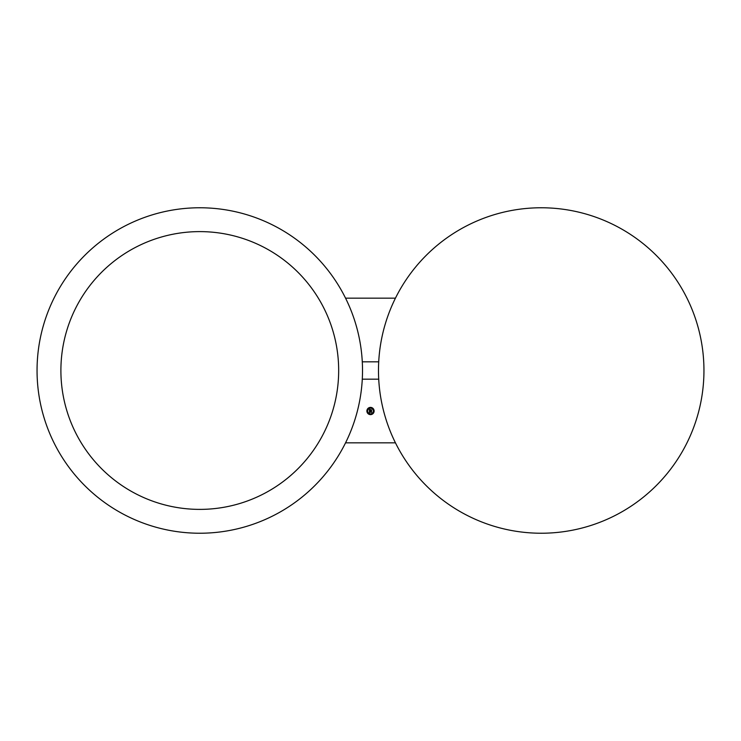 <?xml version="1.0" encoding="UTF-8"?>
<svg xmlns="http://www.w3.org/2000/svg" width="741" height="741" viewBox="0 0 741 741"><rect width="100%" height="100%" fill="white"/><g stroke="black" fill="none" stroke-linecap="round" stroke-linejoin="round"><path stroke-width="0.56" stroke-dasharray="3.71 2.78" d="M378.484 370.5A162.733 162.733 0 0 0 541.217 533.233A162.733 162.733 0 0 0 703.95 370.5A162.733 162.733 0 0 0 541.217 207.767A162.733 162.733 0 0 0 378.484 370.5M378.716 379.179A162.733 162.733 0 0 0 395.444 442.84L345.556 442.84A162.733 162.733 0 0 0 362.284 379.179L378.716 379.179A162.733 162.733 0 0 0 395.444 442.84M37.05 370.5A162.733 162.733 0 0 0 199.783 533.233A162.733 162.733 0 0 0 362.516 370.5A162.733 162.733 0 0 0 199.783 207.767A162.733 162.733 0 0 0 37.05 370.5M345.556 442.84A162.733 162.733 0 0 0 362.284 379.179M321.668 437.088A138.891 138.891 0 0 0 266.371 248.615A138.891 138.891 0 0 0 77.898 303.912A138.891 138.891 0 0 0 133.195 492.385A138.891 138.891 0 0 0 321.668 437.088M395.444 298.16L345.556 298.16A162.733 162.733 0 0 1 362.284 361.821L378.716 361.821A162.733 162.733 0 0 1 395.444 298.16A162.733 162.733 0 0 0 378.716 361.821M362.284 361.821A162.733 162.733 0 0 0 345.556 298.16M369.62 410.653L369.416 409.227L369.546 410.329L370.287 410.329L369.639 410.236L370.287 410.199L370.018 409.708L370.685 409.708L370.426 410.329L371.426 410.134L371.426 410.903L369.62 410.653M370.509 409.921L371.574 409.921L371.574 410.838L371.537 410.005L370.509 409.921M369.5 410.949L369.963 411.181L369.5 410.949M370.055 409.634L370.759 409.588L370.055 409.634M369.648 411.588L371.574 411.431L371.574 412.237L371.537 411.524L369.648 411.588M369.49 409.134L370 409.384L369.49 409.134M369.435 412.904L369.416 411.005L369.564 411.792L371.445 411.625L371.445 412.348L369.574 412.126L369.435 412.904M370.5 407.393A3.612 3.612 0 0 0 366.888 411.005A3.612 3.612 0 0 0 370.5 414.627A3.612 3.612 0 0 0 374.112 411.005A3.612 3.612 0 0 0 370.5 407.393M370.5 413.858A2.853 2.853 0 0 0 373.353 411.005A2.853 2.853 0 0 0 370.5 408.161A2.853 2.853 0 0 0 367.647 411.005A2.853 2.853 0 0 0 370.5 413.858"/><path stroke-width="1.11" d="M378.484 370.5A162.733 162.733 0 0 0 541.217 533.233A162.733 162.733 0 0 0 703.95 370.5A162.733 162.733 0 0 0 541.217 207.767A162.733 162.733 0 0 0 378.484 370.5M37.05 370.5A162.733 162.733 0 0 0 199.783 533.233A162.733 162.733 0 0 0 362.516 370.5A162.733 162.733 0 0 0 199.783 207.767A162.733 162.733 0 0 0 37.05 370.5M395.444 298.16L345.556 298.16M362.284 361.821L378.716 361.821M321.668 437.088A138.891 138.891 0 0 1 133.195 492.385A138.891 138.891 0 0 1 77.898 303.912A138.891 138.891 0 0 1 266.371 248.615A138.891 138.891 0 0 1 321.668 437.088M395.444 442.84L345.556 442.84M362.284 379.179L378.716 379.179M370.5 407.393A3.612 3.612 0 0 0 366.888 411.005A3.612 3.612 0 0 0 370.5 414.627A3.612 3.612 0 0 0 374.112 411.005A3.612 3.612 0 0 0 370.5 407.393M370.5 408.161A2.853 2.853 0 0 0 367.647 411.005A2.853 2.853 0 0 0 370.5 413.858A2.853 2.853 0 0 0 373.353 411.005A2.853 2.853 0 0 0 370.5 408.161M370.556 410.199L371.574 409.921L371.574 410.838L371.537 410.005L370.556 410.199M370.759 409.588L370.055 409.634L370.759 409.588M369.416 409.227L369.546 410.329L370.287 410.329L369.639 410.236L369.796 409.578L369.676 410.199L370.685 409.708L370.426 410.329L371.426 410.134L371.426 410.903L369.416 410.866L369.416 409.227M369.75 411.357L371.574 411.431L371.574 412.237L371.537 411.524L369.75 411.357M369.444 411.023L369.564 411.792L371.445 411.625L371.445 412.348L369.574 412.126L369.435 412.904L369.444 411.023"/></g></svg>
